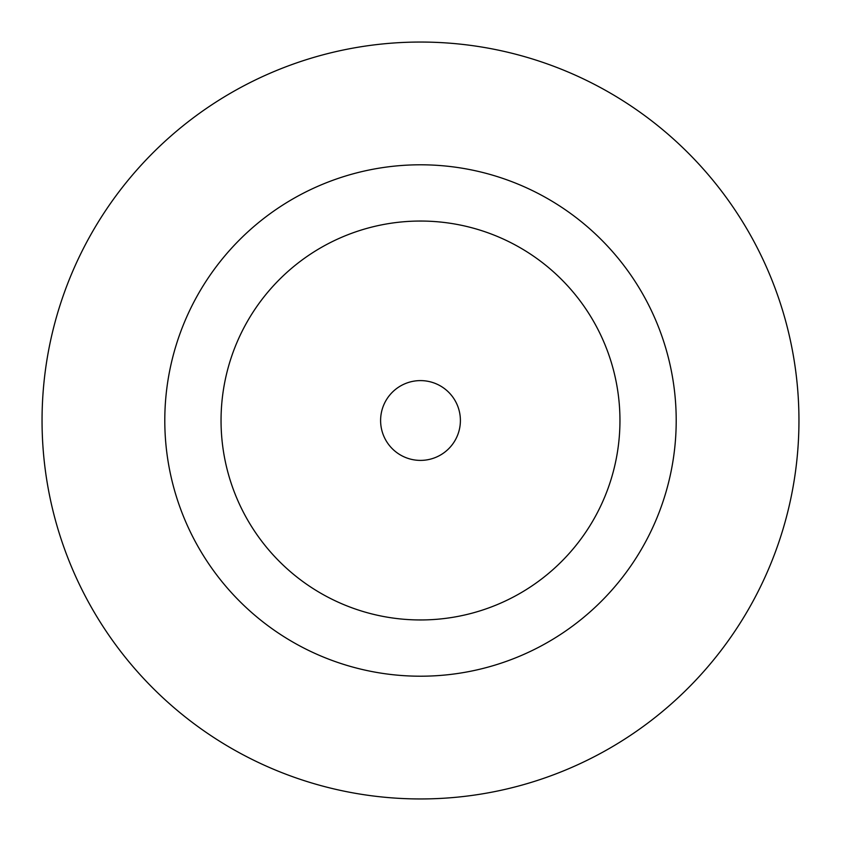 <?xml version="1.0" encoding="UTF-8"?>
<svg xmlns="http://www.w3.org/2000/svg" width="841" height="841" viewBox="0 0 841 841"><rect width="100%" height="100%" fill="white"/><g stroke="black" fill="none" stroke-linecap="round" stroke-linejoin="round"><path stroke-width="1.26" d="M460.395 420.5A39.895 39.895 0 0 0 420.5 380.605A39.895 39.895 0 0 0 380.605 420.5A39.895 39.895 0 0 0 420.5 460.395A39.895 39.895 0 0 0 460.395 420.5M676.206 420.5A255.706 255.706 0 0 0 420.5 164.794A255.706 255.706 0 0 0 164.794 420.5A255.706 255.706 0 0 0 420.5 676.206A255.706 255.706 0 0 0 676.206 420.5M798.95 420.5A378.45 378.45 0 0 0 420.5 42.05A378.45 378.45 0 0 0 42.05 420.5A378.45 378.45 0 0 0 420.5 798.95A378.45 378.45 0 0 0 798.95 420.5M221.046 420.5A199.454 199.454 0 0 0 420.5 619.954A199.454 199.454 0 0 0 619.954 420.5A199.454 199.454 0 0 0 420.5 221.046A199.454 199.454 0 0 0 221.046 420.5"/></g></svg>
